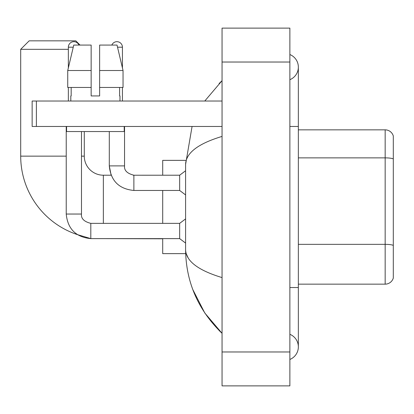 <?xml version="1.0" encoding="UTF-8"?>
<svg xmlns="http://www.w3.org/2000/svg" width="414" height="414" viewBox="0 0 414 414"><rect width="100%" height="100%" fill="white"/><g stroke="black" fill="none" stroke-linecap="round" stroke-linejoin="round"><path stroke-width="0.62" d="M393.3 135.958A8.477 8.477 0 0 0 385.16 129.851A8.477 8.477 0 0 1 393.3 135.958L393.3 278.042A8.477 8.477 0 0 1 385.16 284.149L298.349 284.149M393.3 158.935A8.477 1.47 180 0 0 385.16 157.874L385.16 129.851L298.349 129.851M289.872 359.461A13.564 13.564 0 0 0 289.872 334.31A13.564 13.564 0 0 1 289.872 359.461A13.564 13.564 0 0 0 298.349 346.885A13.564 13.564 0 0 1 289.872 359.461M289.872 54.539A13.564 13.564 0 0 1 289.872 79.69A13.564 13.564 0 0 0 289.872 54.539A13.564 13.564 0 0 1 298.349 67.115A13.564 13.564 0 0 0 289.872 54.539M222.049 136.418C198.068 143.648 185.917 152.989 185.591 164.441L185.591 249.559C185.865 260.97 198.016 270.311 222.049 277.582M222.049 385.884L289.872 385.884L289.872 28.116L222.049 28.116L222.049 385.884M185.591 164.441L192.075 126.461M204.764 101.026L222.049 80.678L204.764 101.026M192.821 289.588L204.78 312.989L222.049 333.322C198.109 310.081 185.958 282.162 185.591 249.559M188.137 257.87L186.196 253.627M99.629 95.939L91.152 95.939L99.629 95.939L91.152 95.939L99.629 95.939L99.629 45.074L117.022 45.074L123.041 70.509L123.041 87.463L99.629 87.463M111.837 45.074A5.511 5.511 0 0 1 122.435 47.191L122.435 67.927L123.041 70.509L99.629 70.509M90.811 223.379L90.811 238.624L77.299 234.578A82.66 82.66 0 0 1 20.7 156.135L20.7 49.313L29.177 40.836L75.803 40.836L80.047 45.074M103.36 223.363L103.36 175.21A19.075 19.075 0 0 1 84.285 156.135L84.285 131.548M68.346 49.313L20.7 49.313M162.702 190.466L162.702 223.363M162.702 238.624L162.702 253.627L185.669 253.627M185.669 160.373L162.702 160.373L162.702 175.21M68.346 67.927L68.346 47.191A5.511 5.511 0 0 1 78.945 45.074M66.224 214.038L81.486 214.038C80.973 218.561 84.083 221.666 90.811 223.363L179.66 223.363L179.66 238.624L90.811 238.624C75.897 237.15 67.699 228.952 66.224 214.038L66.224 126.461M81.486 214.038L81.486 131.548M68.346 87.463L68.346 101.026M133.877 175.226L179.66 175.21L179.66 190.466L133.877 190.466L133.877 175.21L133.349 175.21M122.435 87.463L122.435 101.026M36.385 126.461L32.147 126.461L32.147 101.026L36.385 101.026L36.385 126.461L222.049 126.461M222.049 101.026L36.385 101.026M91.152 70.509L91.152 87.463L91.152 70.509L67.736 70.509L73.759 45.074L91.152 45.074L91.152 95.939M70.804 95.939L71.172 95.939L70.804 95.939L70.804 101.026M119.977 95.939L119.605 95.939L119.977 95.939L119.977 101.026M119.605 87.463L119.605 95.939M71.172 95.939L71.172 87.463M66.566 126.461L66.566 131.548L124.216 131.548L124.216 126.461M91.152 87.463L67.736 87.463L67.736 70.509L73.759 45.074M123.041 87.463L123.041 70.509L117.022 45.074M393.3 245.409A8.477 1.47 180 0 0 385.16 244.348L385.16 157.874L298.349 157.874M385.16 284.149L385.16 244.348L298.349 244.348M289.872 287.539L298.349 287.539L298.349 67.115M289.872 126.461L298.349 126.461M222.049 351.972L289.872 351.972M222.049 62.028L289.872 62.028M20.7 156.135L66.224 156.135M81.486 156.135L84.285 156.135M162.702 238.79L103.36 238.624M68.346 47.191L73.257 47.191M103.36 175.21L111.128 175.21L109.291 165.885L124.536 165.885M117.524 47.191L122.435 47.191M298.349 287.539L298.349 346.885M222.049 80.678L219.099 83.53M222.049 333.322L219.099 330.47M179.66 238.624L185.591 243.075M179.66 223.363L185.591 218.913M124.552 165.885C124.04 170.408 127.15 173.513 133.877 175.21C127.15 173.513 124.04 170.408 124.552 165.885L124.552 126.461M109.291 131.548L109.291 165.885C110.766 180.799 118.963 188.996 133.877 190.466M179.66 190.466L185.591 194.922M179.66 175.21L185.591 170.759"/></g></svg>
